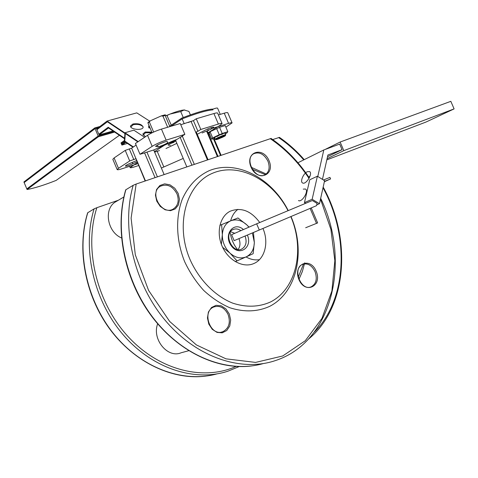 <?xml version="1.0" encoding="UTF-8"?>
<svg xmlns="http://www.w3.org/2000/svg" width="478" height="478" viewBox="0 0 478 478"><rect width="100%" height="100%" fill="white"/><g stroke="black" fill="none" stroke-linecap="round" stroke-linejoin="round"><path stroke-width="0.72" d="M99.914 126.491L94.758 127.931L98.169 136.003L113.818 131.516M124.591 138.267L108.225 127.232L98.827 134.228L96.616 128.994L107.084 121.059L136.774 112.874L149.757 121.173M94.758 127.931L23.9 181.957L26.822 188.906L98.169 136.003M138.22 141.608L124.979 132.753L124.405 140.861L133.386 146.943M124.429 140.514L120.994 142.91L121.603 144.362L125.164 141.894M124.979 132.753L133.858 130.177L144.619 137.276M149.315 126.204L148.766 125.851L148.64 127.256L150.182 128.253M148.766 125.851L149.124 125.744M107.084 121.059L124.961 133.015M184.209 123.7L181.813 118.066C196.1 112.533 206.371 109.534 212.62 109.068L212.955 109.85C206.705 110.328 196.44 113.334 182.154 118.867L184.209 123.7M169.672 126.168L181.813 118.066M145.42 136.732L142.814 134.007L145.21 132L151.825 132.125M188.201 122.511L193.512 120.564M132.932 123.981C138.518 123.234 141.918 124.28 143.131 127.124C143.119 130.829 129.861 129.616 130.512 125.965L132.932 123.981M221.81 137.401L222.485 136.887C222.969 136.063 215.196 139.397 216.008 139.66C217.293 139.51 219.229 138.757 221.81 137.401M225.407 135.632L225.741 134.772C225.15 134.629 223.381 135.226 220.436 136.565C217.353 137.789 215.59 138.698 215.154 139.295L215.208 139.343M225.317 133.786L226.811 133.075L227.815 131.695L225.204 125.553L219.569 127.309L210.051 131.737L209.197 133.111L211.796 139.218L214.724 138.279M210.051 131.737L212.674 137.891L211.796 139.218M224.893 132.938L219.259 134.73L212.674 137.891M222.485 134.187C219.527 134.85 216.725 136.051 214.09 137.784L214.58 137.951M216.63 128.558L219.259 134.73M165.991 148.509L176.848 143.358M176.89 139.439C172.056 141.183 168.065 143.012 164.91 144.93L154.418 151.646M154.615 152.1L157.543 151.287L157.286 151.532L163.781 166.864M159.479 150.564L157.19 151.299M170.413 145.294L168.172 145.103C168.758 144.177 171.327 142.832 175.88 141.082M232.069 122.846L227.779 112.772C227.612 112.402 226.429 112.533 224.242 113.178L218.416 114.917M225.885 127.16L232.087 122.882C231.932 122.541 230.76 122.709 228.58 123.372L211.706 128.606L206.675 131.331L217.394 156.539M211.706 128.606L211.27 127.584M137.359 162.562L130.13 167.629C130.404 167.957 131.85 167.706 134.473 166.876L138.62 165.537M217.98 156.342L207.303 131.241L206.675 131.331M208.892 134.975L209.86 134.671M209.89 131.994L208.103 133.123M208.253 133.464L209.262 133.266M272.729 139.576L279.433 137.371C288.443 143.603 296.707 151.03 304.223 159.646M251.183 167.27L266.252 174.022M304.725 262.84L302.359 271.504L298.899 279.493M252.205 169.254L265.386 174.637M303.47 264.041L298.176 277.383M237.942 209.334C234.399 212.035 231.967 215.871 230.653 220.854M230.097 232.2C231.017 238.6 233.467 244.36 237.441 249.468M246.003 256.949C250.526 259.464 254.995 260.373 259.411 259.674M166.44 115.562L169.911 114.105L166.631 115.67M170.515 113.866C176.711 111.458 181.24 110.167 184.108 109.988L180.72 111.577L169.911 114.105M190.393 114.857L188.924 111.404L184.108 109.988M184.359 109.982L184.849 110.012M183.241 117.51L180.72 111.577M119.41 135.292L56.141 180.409C44.305 185.1 34.613 188.135 27.079 189.515L98.468 136.708L114.63 132.065M98.265 127.74L95.056 128.636L98.468 136.708M124.555 138.769L108.53 127.949L99.125 134.933L112.999 130.966M99.125 134.933L96.915 129.699L107.389 121.782L124.925 133.517M95.056 128.636L24.157 182.566L27.079 189.515M137.825 141.876L125.296 133.493L124.716 141.596L132.992 147.206M124.74 141.243L121.298 143.639L121.914 145.085L127.429 143.43M121.914 145.085L125.851 142.36M149.626 126.927L149.07 126.574L148.951 127.979M171.07 126.246L182.154 118.867M143.143 135.107L145.515 132.729L152.01 132.818M130.829 127.017L133.237 124.698C137.544 123.927 140.837 124.621 143.119 126.79M450.832 101.33L340.127 142.038L343.813 150.642L454.1 108.9L450.832 101.33M327.532 156.688L342.063 149.668L339.673 144.093L323.809 149.955L317.792 176.478M340.127 142.038L325.046 149.5M327.083 158.684L343.813 150.642M454.1 108.9L426.035 122.027L326.821 159.873M319.477 203.706L324.586 180.714L317.392 176.227L312.158 199.26L319.477 203.706L316.759 204.859M312.158 199.26L304.456 202.606L309.744 179.764L317.392 176.227M305.645 203.323L304.456 202.606M317.081 203.407L312.337 200.527L256.65 223.818L259.285 230.02L316.579 205.642L317.081 203.407M323.439 180.003L329.934 177.398L330.591 178.933L324.431 181.419M324.353 181.748L330.591 178.933M311.232 207.918L317.637 222.921L305.669 227.743M316.514 223.417L310.103 208.396M298.487 162.484L323.809 149.955M259.285 230.02L234.154 240.649L231.615 234.674L256.65 223.818M322.453 179.387L327.908 154.997L342.063 149.668M308.83 177.207L310.162 175.779M303.255 189.121L305.448 189.019C309.2 190.8 301.845 202.899 298.457 200.533M307.324 171.721L309.565 171.578C313.233 173.317 305.842 185.255 302.544 182.937C299.849 181.7 303.411 173.365 307.324 171.721M220.233 114.379L217.592 108.177C217.275 107.789 215.638 108.142 212.686 109.223M224.72 136.17L225.401 135.65C225.885 134.826 218.111 138.16 218.924 138.423C220.203 138.279 222.133 137.527 224.72 136.17M227.815 131.695L222.198 133.482L215.602 136.648L214.7 137.987M225.162 133.416L225.407 132.944C222.443 133.613 219.647 134.814 217.006 136.547M219.569 127.309L222.198 133.482M251.542 365.951C217.323 370.372 177.021 351.115 150.498 314.691C124.005 278.28 114.487 228.281 125.702 189.844L133.183 185.291L136.152 184.042L271.098 138.441C286.005 148.76 298.732 161.917 309.296 177.912M144.565 152.858L153.713 149.972L175.546 140.293L180.146 137.365L191.941 165.155M184.861 134.366L166.135 140.132C160.686 141.93 156.031 143.998 152.171 146.334L139.994 154.274L135.429 143.496L147.505 135.322C151.335 132.92 155.989 130.847 161.456 129.096L180.26 123.521L184.861 134.366L182.022 136.17L181.73 136.451L182.429 136.355L180.146 137.365M139.994 154.274L144.918 152.852L144.667 153.103L155.057 177.643M167.27 141.602L167.718 142.438C168.25 143.059 159.682 146.848 158.134 146.674L155.703 146.489C154.992 145.641 167.073 140.544 167.27 141.602M145.157 180.995L131.593 148.144L125.236 150.397L114.099 157.943L112.826 159.311L117.17 169.588C117.48 169.959 119.016 169.702 121.782 168.83L137.831 163.679M131.593 148.144L136.111 145.103M180.768 124.722L193.417 120.623L197.94 131.259L200.808 129.454L196.267 118.771L193.417 120.623M222.073 123.515L217.651 113.131C217.466 112.73 216.217 112.868 213.911 113.537L196.267 118.771M164.133 174.566L153.713 149.972M161.373 168.053L183.241 158.427L175.546 140.293M116.076 201.591L115.933 201.674C103.475 208.193 106.976 231.866 121.484 237.936M171.255 125.111L167.175 115.963L165.065 114.822L165.131 115.467L162.938 116.094L161.253 115.909L150.451 120.749L148.013 123.133L152.1 132.776M148.013 123.133L147.977 122.476L150.451 120.749M125.236 150.397L129.711 160.978L118.472 168.304L117.182 169.612M145.455 180.893L136.057 158.69L129.711 160.978M207.96 132.776L220.119 125.296L222.085 123.545C221.911 123.187 220.681 123.354 218.386 124.047L200.808 129.454M208.044 159.7L196.344 132.167L195.681 132.263L197.94 131.259M207.733 128.941L208.33 130.339C211.73 128.839 213.541 127.793 213.762 127.19C213.057 126.903 210.72 127.638 206.753 129.383L197.241 134.276M208.33 130.339L202.092 132.98M137.043 161.809L132.818 163.763C128.743 165.549 126.264 166.332 125.373 166.099C125.469 165.597 127.1 164.653 130.255 163.267L136.529 160.608M165.131 115.467L169.857 126.604M162.938 116.094L167.67 127.25M173.873 141.858L174.04 142.253L169.588 143.914M149.435 122.141L153.641 132.059M269.036 160.686C262.912 145.838 244.611 152.046 251.058 167.169C257.493 182.297 275.525 175.42 269.036 160.686M229.309 314.022L225.951 308.943L221.248 305.83L216.098 305.311L211.515 307.509L208.42 312.02L207.446 317.966L208.814 324.15L212.25 329.312L217.048 332.407L222.24 332.831L226.775 330.519L229.781 325.972L230.677 320.087L229.309 314.022M291 216.522C305.854 250.86 297.22 292.339 269.64 306.368C257.451 311.859 244.186 312.319 229.84 307.748C220.549 303.727 211.82 297.937 203.652 290.373C196.04 281.936 189.712 272.388 184.669 261.729C176.113 240.494 175.39 217.233 182.369 198.956C188.481 185.613 197.402 176.197 209.119 170.706C236.765 159.252 271.946 178.252 288.24 210.601M316.131 271.122C309.959 256.166 292.47 264.406 298.953 279.612C305.424 294.83 322.65 285.91 316.131 271.122M178.192 193.411L174.799 188.248L169.977 184.837L164.647 183.851L159.855 185.518L156.563 189.527L155.446 195.108L156.748 201.136L160.22 206.382L165.143 209.794L170.515 210.684L175.265 208.91L178.461 204.853L179.495 199.326L178.192 193.411M290.797 216.612C304.952 249.337 296.683 288.79 270.488 301.994C258.921 307.157 246.343 307.551 232.762 303.166C215.1 296.109 199.081 279.899 189.999 259.464C174.739 223.883 186.587 183.672 212.853 173.126C238.952 162.108 272.412 179.967 288.025 210.69M259.751 222.515C250.962 210.714 241.085 206.962 230.115 211.252C219.743 216.403 215.966 232.876 222.372 246.75C228.639 260.683 243.398 268.319 253.92 263.498C264.979 258.903 269.06 242.238 262.942 228.46M157.674 323.803C151.705 339.141 167.629 358.637 181.102 352.782L188.691 350.721M118.365 200.234L96.855 207.703L94.094 208.868L87.659 212.782C76.51 248.895 84.947 295.285 109.701 328.954C134.491 362.617 172.731 380.363 205.755 376.12M165.065 114.822L161.253 115.909M186.826 166.882L183.241 158.427M267.937 161.17C264.179 154.125 259.488 151.622 253.866 153.659C243.702 158.654 255.425 180.678 265.099 174.799C269.216 171.961 270.166 167.414 267.937 161.17M315.02 271.582C311.847 265.344 307.73 262.924 302.67 264.316C291.98 268.098 300.847 291.556 311.196 286.824C316.191 283.944 317.464 278.859 315.02 271.582M228.108 314.518C224.654 307.76 219.934 305.227 213.965 306.918C201.262 311.387 210.529 337.104 222.915 331.66C228.986 328.302 230.719 322.59 228.108 314.518M177.003 193.931C172.749 186.127 167.24 183.546 160.483 186.193C148.538 192.407 161.911 216.074 173.323 208.994C178.133 205.665 179.358 200.646 177.003 193.931M253.448 232.493L254.32 242.298L252.366 232.953M248.901 227.134L246.965 225.013L249.026 227.08M246.493 224.57C241.474 220.239 236.341 218.942 231.089 220.675L237.936 217.956L246.965 225.013M219.862 225.365L231.089 220.675M230.593 220.878C225.58 223.274 222.826 227.845 222.336 234.59L221.625 224.558M221.374 244.33L222.336 234.59M222.318 235.254C222.437 242.167 224.941 248.07 229.84 252.964L222.646 247.335M230.324 253.412C235.523 257.744 240.727 258.933 245.931 256.985L237.046 260.892L229.84 252.964M246.421 256.764C251.32 254.177 253.949 249.576 254.308 242.949L253.131 253.71L245.931 256.985M254.32 242.298L254.308 242.949M243.386 229.512C233.778 220.824 223.065 234.698 231.227 245.728C239.149 256.931 252.928 247.502 247.371 235.068M235.218 261.603L237.046 260.892M240.822 230.623C238.11 228.795 235.481 228.454 232.929 229.595C223.184 233.748 232.404 253.985 241.784 249.026C246.027 246.373 247.12 242.047 245.077 236.036M234.728 233.282L230.486 231.633M238.08 249.576C240.267 246.511 240.554 242.866 238.94 238.63M168.286 144.84L168.447 145.21M131.235 165.794L131.462 166.338M314.339 332.144C347.5 298.959 349.31 235.576 323.014 187.776M303.745 159.885C296.127 151.197 287.75 143.764 278.614 137.574M213.409 138.698L220.537 155.47M224.242 113.178L228.58 123.372M133.183 185.291C121.095 227.026 133.625 282.462 164.761 319.818C195.89 357.239 240.757 372.165 274.975 360.723C333.453 342.033 350.948 259.984 320.672 198.328M125.893 189.688C114.003 230.354 125.678 284.069 155.553 320.863C185.44 357.711 229.093 373.438 263.217 363.585M155.834 146.184L156.013 146.603M147.505 135.322L152.171 146.334M161.456 129.096L166.135 140.132M146.925 152.1L157.405 176.848M182.279 136.009L194.313 164.348M191.158 121.627L207.428 159.909M114.099 157.943L118.472 168.304M133.84 159.67L129.383 149.13M136.152 184.042L131.103 218.129L135.304 254.78L148.586 290.409L169.678 321.455L196.392 344.925L225.98 358.841L255.599 362.414L282.707 355.979L305.281 340.724L321.945 318.402L331.893 291.024L334.845 260.683L330.907 229.404L320.499 199.111M309.021 178.414C298.32 162.191 285.39 148.933 270.237 138.65M235.989 366.441C203.317 381.205 158.612 370.342 127.435 335.891C96.227 301.528 83.895 247.921 96.855 207.703M213.911 113.537L218.386 124.047M239.155 366.578L227.869 371.215C194.606 382.167 151.777 368.55 122.535 334.02C93.294 299.551 82.037 248.124 94.094 208.868M132.251 162.424L132.818 163.763M157.453 145.073L158.134 146.674M216.916 373.904C183.791 383.153 142.283 368.628 114.332 334.594C86.393 300.602 75.99 250.848 87.809 212.656M215.154 139.295L214.395 137.515M216.008 139.66L215.196 139.337M130.124 167.617L129.58 166.326M221.093 155.284L213.965 138.518M308.561 339.045C347.703 307.055 351.581 238.116 323.17 187.071M225.736 134.76L224.977 132.98M123.886 196.966L115.933 201.674M222.915 331.66L221.535 332.055M241.784 249.026L241.193 249.265"/></g></svg>
